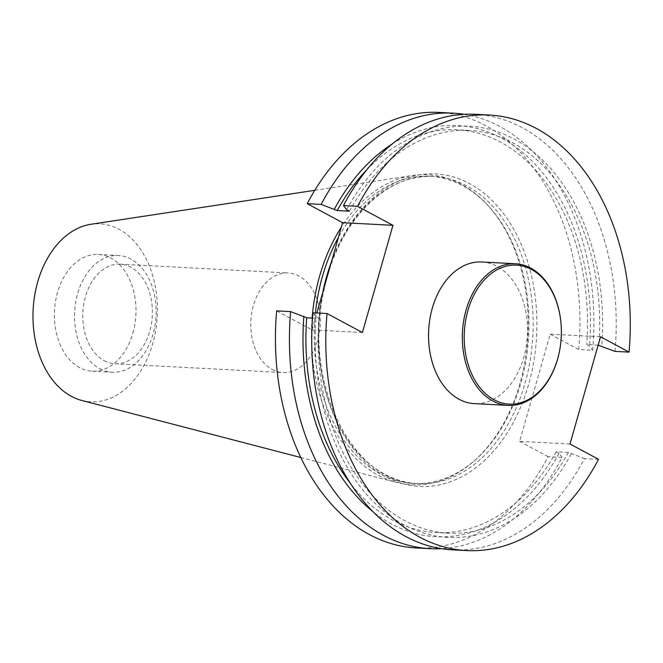 <?xml version="1.0" encoding="UTF-8"?>
<svg xmlns="http://www.w3.org/2000/svg" width="663" height="663" viewBox="0 0 663 663"><rect width="100%" height="100%" fill="white"/><g stroke="black" fill="none" stroke-linecap="round" stroke-linejoin="round"><path stroke-width="0.5" stroke-dasharray="3.31 2.49" d="M569.989 444.003L519.635 441.367L550.174 334.169L600.529 336.796M416.306 547.953A218.069 152.026 93 0 0 548.16 456.691L562.141 457.42A218.069 152.026 -87 0 1 441.467 548.674M550.174 334.169L578.7 349.492L592.672 350.221A218.069 152.026 -87 0 0 464.158 114.318M578.7 349.492A218.069 152.026 93 0 0 439.055 112.42M598.523 459.326L584.451 458.589A218.069 152.026 93 0 1 452.597 549.851M519.635 441.367L548.16 456.691M362.412 332.519L312.058 329.892L276.662 310.881M312.058 329.892L316.873 312.986M614.991 351.382A218.069 152.026 93 0 0 475.346 114.309M481.744 261.993A70.916 49.443 -87 0 1 527.416 335.395A70.916 49.443 -87 0 1 474.343 403.634M315.422 312.903A153.799 107.224 93 0 0 413.588 483.46A153.799 107.224 93 0 0 475.089 460.105A153.799 107.224 93 0 0 520.828 383.148A153.799 107.224 93 0 0 488.366 205.911A153.799 107.224 93 0 0 429.632 176.275A153.799 107.224 93 0 0 338.42 237.337M312.124 318.066A155.25 108.235 93 0 0 396.466 482.44A155.25 108.235 93 0 0 473.796 461.241A155.25 108.235 93 0 0 519.966 383.562A155.25 108.235 93 0 0 487.197 204.652A155.25 108.235 93 0 0 412.502 175.504A155.25 108.235 93 0 0 341.312 227.194M132.898 333.066A58.452 40.75 93 0 0 98.248 254.451A58.452 40.75 93 0 0 55.493 301.491A58.452 40.75 93 0 0 79.593 367.609A58.452 40.75 93 0 0 92.149 371.189A58.452 40.75 93 0 0 132.898 333.066M81.798 400.46A89.115 62.131 93 0 0 152.689 343.691A89.115 62.131 93 0 0 90.997 224.26M99.74 368.661A58.452 40.75 93 0 0 112.296 372.241A58.452 40.75 93 0 0 156.037 315.994A58.452 40.75 93 0 0 118.395 255.504A58.452 40.75 93 0 0 75.648 302.543A58.452 40.75 93 0 0 99.74 368.661M104.273 360.722A49.866 34.766 93 0 0 114.981 363.78A49.866 34.766 93 0 0 152.299 315.803A49.866 34.766 93 0 0 120.185 264.197A49.866 34.766 93 0 0 83.72 304.325A49.866 34.766 93 0 0 104.273 360.722M272.278 369.498A49.866 34.766 93 0 0 282.985 372.556A49.866 34.766 93 0 0 319.458 332.428A49.866 34.766 93 0 0 298.897 276.023A49.866 34.766 93 0 0 288.19 272.965A49.866 34.766 93 0 0 251.725 313.093A49.866 34.766 93 0 0 272.278 369.498M562.141 457.42L559 453.293L556.191 451.785L568.406 452.423L584.451 458.589M598.142 345.174L586.73 344.578L589.54 346.086L592.672 350.221M312.53 318.083L318.903 318.422L316.085 316.906L312.953 312.779M392.264 143.937A205.853 143.515 -87 0 1 589.54 346.086M366.912 169.645A201.668 140.597 -87 0 1 457.221 129.791A201.668 140.597 -87 0 1 586.73 344.578M349.434 211.215A201.668 140.597 -87 0 1 469.445 130.429A201.668 140.597 -87 0 1 598.946 345.216M346.625 209.707A205.853 143.515 -87 0 1 513.883 138.865A205.853 143.515 -87 0 1 601.755 346.724M559 453.293A205.853 143.515 -87 0 1 373.054 511.737M571.216 453.931A205.853 143.515 -87 0 1 403.958 524.764A205.853 143.515 -87 0 1 316.085 316.906M568.406 452.423A201.668 140.597 -87 0 1 448.403 533.209A201.668 140.597 -87 0 1 318.903 318.422M556.191 451.785A201.668 140.597 -87 0 1 436.188 532.571A201.668 140.597 -87 0 1 350.52 483.518M560.707 320.585A70.916 49.443 -87 0 1 558.984 353.594M322.881 291.877A156.46 109.08 93 0 0 391.336 479.515A156.46 109.08 93 0 0 528.61 384.391A156.46 109.08 93 0 0 474.766 186.626A156.46 109.08 93 0 0 331.765 260.7M331.334 262.208A153.799 107.224 -87 0 1 433.801 176.499A153.799 107.224 -87 0 1 524.997 383.371A153.799 107.224 -87 0 1 417.756 483.675A153.799 107.224 -87 0 1 322.848 292.002M488.366 205.911L487.197 204.652M475.089 460.105L473.796 461.241M413.588 483.46L417.756 483.675C353.048 483.799 302.709 383.413 323.585 292.325C336.663 223.39 385.684 172.595 433.801 176.499L429.632 176.275M300.811 457.52L396.466 482.44M314.768 190.322L412.502 175.504M92.149 371.189L112.296 372.241M98.248 254.451L118.395 255.504M114.981 363.78L282.985 372.556M120.185 264.197L288.19 272.965M469.445 130.429L457.221 129.791M448.403 533.209L436.188 532.571"/><path stroke-width="0.99" d="M489.418 115.047L475.346 114.309A218.069 152.026 93 0 0 343.492 205.571L357.564 206.309A218.069 152.026 -87 0 1 489.418 115.047A218.069 152.026 -87 0 1 629.063 352.119L600.529 336.796L569.989 444.003L598.523 459.326A218.069 152.026 -87 0 1 466.669 550.58A218.069 152.026 -87 0 1 327.025 313.508L312.953 312.779A218.069 152.026 93 0 0 452.597 549.851L466.669 550.58M290.643 311.61L276.662 310.881A218.069 152.026 93 0 0 416.306 547.953L430.287 548.682A218.069 152.026 -87 0 1 290.643 311.61L306.687 317.784L312.53 318.083M441.467 548.674A218.069 152.026 -87 0 1 430.287 548.682M453.028 113.149L439.055 112.42A218.069 152.026 93 0 0 307.201 203.674L321.174 204.403A218.069 152.026 -87 0 1 453.028 113.149A218.069 152.026 -87 0 1 464.158 114.318M316.873 312.986L342.597 222.685L307.201 203.674M598.142 345.174L614.991 351.382L629.063 352.119M559.05 353.288L558.984 353.594A70.916 49.443 -87 0 1 508.14 405.4L474.343 403.634A70.916 49.443 -87 0 1 432.293 308.245A70.916 49.443 -87 0 1 481.744 261.993L515.532 263.758A70.916 49.443 -87 0 1 560.707 320.585L560.749 320.892A69.582 48.515 -87 0 1 559.05 353.288A69.582 48.515 -87 0 1 496.073 400.792A69.582 48.515 -87 0 1 467.896 310.524A69.582 48.515 -87 0 1 518.408 265.299A69.582 48.515 -87 0 1 560.749 320.892M357.564 206.309L392.952 225.312L362.412 332.519L327.025 313.508M338.42 237.337A153.799 107.224 93 0 0 315.422 312.903M341.312 227.194A155.25 108.235 93 0 0 312.124 318.066M314.768 190.322L90.997 224.26A89.115 62.131 93 0 0 33.15 309.58A89.115 62.131 93 0 0 81.798 400.46L300.811 457.52M343.492 205.571L346.625 209.707L349.434 211.215L337.218 210.577L321.174 204.403M342.597 222.685L392.952 225.312M334.409 209.069A205.853 143.515 -87 0 1 392.264 143.937M337.218 210.577A201.668 140.597 -87 0 1 366.912 169.645M373.054 511.737A205.853 143.515 -87 0 1 303.869 316.268M350.52 483.518A201.668 140.597 -87 0 1 306.687 317.784M508.14 405.4A70.916 49.443 -87 0 1 466.089 310.011A70.916 49.443 -87 0 1 515.532 263.758M322.848 292.002A153.799 107.224 -87 0 1 331.334 262.208"/></g></svg>
